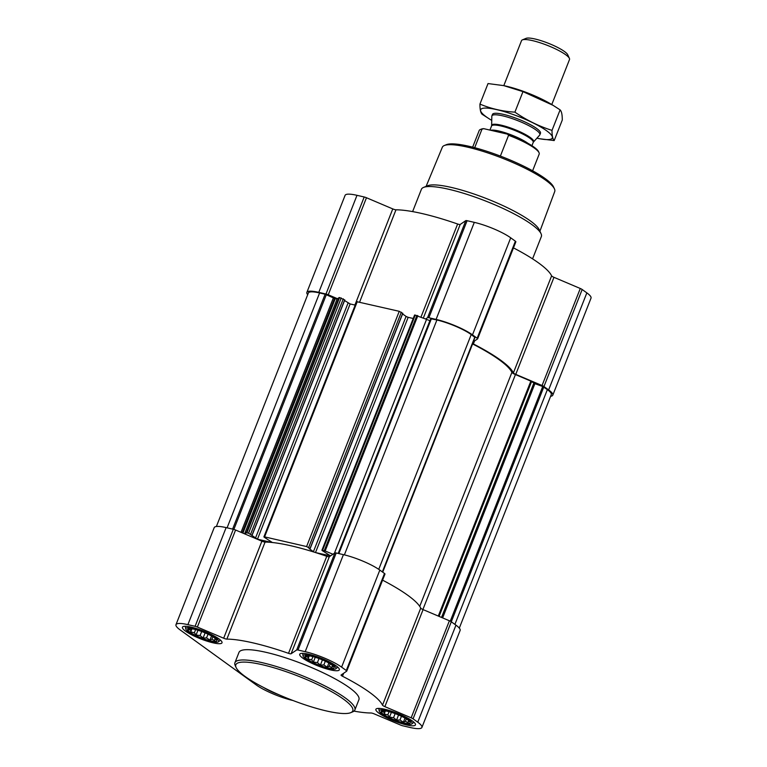 <?xml version="1.0" encoding="UTF-8"?>
<svg xmlns="http://www.w3.org/2000/svg" width="767" height="767" viewBox="0 0 767 767"><rect width="100%" height="100%" fill="white"/><g stroke="black" fill="none" stroke-linecap="round" stroke-linejoin="round"><path stroke-width="1.15" d="M387.728 711.364A15.628 3.058 -158.5 0 0 382.417 710.75A15.628 3.058 -158.5 0 0 394.545 719.954A15.628 3.058 -158.5 0 0 409.703 721.498A15.628 3.058 -158.5 0 0 387.728 711.364M409.079 720.865L409.693 721.776L408.322 721.076L408.197 722.792L405.398 721.268L403.384 722.188L399.99 720.021L396.549 720.108L393.548 717.672L389.511 717.126L387.805 714.844L384.171 714.029L384.296 712.303L381.947 711.651L383.96 710.731M311.584 656.293A15.628 3.058 -158.5 0 0 306.273 655.68A15.628 3.058 -158.5 0 0 318.401 664.893A15.628 3.058 -158.5 0 0 333.559 666.427A15.628 3.058 -158.5 0 0 311.584 656.293M332.945 665.804L333.559 666.705L332.188 666.005L332.053 667.731L329.254 666.197L327.25 667.117L323.847 664.951L320.405 665.047L317.413 662.602L313.377 662.055L311.67 659.783L308.027 658.958L308.152 657.242L305.812 656.59L307.816 655.67M194.281 629.256A15.628 3.058 -158.5 0 0 188.96 628.643A15.628 3.058 -158.5 0 0 201.098 637.856A15.628 3.058 -158.5 0 0 216.256 639.39A15.628 3.058 -158.5 0 0 194.281 629.256M215.632 638.767L216.246 639.668L214.875 638.969L214.75 640.685L211.951 639.16L209.937 640.081L206.544 637.914L203.102 638L200.101 635.565L196.064 635.018L194.358 632.746L190.724 631.922L190.849 630.206L188.5 629.554L190.513 628.633M313.415 551.684L309.082 548.539L310.06 548.443L306.589 546.555L264.586 536.871L264.145 537.178L272.362 542.518A90.238 17.679 21.5 0 1 314.441 552.211L313.415 551.684L406.079 316.435L402.589 313.914M175.979 624.664L214.204 527.629A28.197 5.522 21.5 0 1 226.121 527.6L233.321 529.268A3.221 0.633 21.5 0 1 235.584 530.026L261.892 541.186L223.667 638.221L197.359 627.061A3.221 0.633 21.5 0 0 195.096 626.303L187.896 624.645A28.197 5.522 21.5 0 0 175.979 624.664A28.197 5.522 21.5 0 0 180.149 629.918L256.283 684.979A28.197 5.522 21.5 0 0 292.687 700.434L292.908 700.482M244.721 533.899L246.38 532.777L248.566 533.18L257.472 539.191L271.556 542.432A90.238 17.679 21.5 0 0 265.085 542.077A3.221 0.633 21.5 0 1 261.892 541.186M314.441 552.211A90.238 17.679 21.5 0 1 315.668 552.604A90.238 17.679 21.5 0 1 326.752 556.296L288.526 653.331A90.238 17.679 21.5 0 0 226.869 639.112A3.221 0.633 21.5 0 1 223.667 638.221M315.668 552.604L330.433 555.845L322.169 550.553L324.278 550.629L332.964 554.244L329.321 556.727A3.221 0.633 21.5 0 1 326.752 556.296M263.906 536.881L356.569 301.632L399.252 311.316L402.665 313.348M315.505 552.547L408.159 317.327L406.079 316.435M257.472 539.191L350.135 303.953L344.565 300.539M350.135 303.953L355.198 305.113M307.692 294.691A28.197 5.522 21.5 0 1 306.867 292.39A28.197 5.522 21.5 0 1 318.784 292.361L325.985 294.029A3.221 0.633 21.5 0 1 328.247 294.787L337.394 298.66L339.57 297.558L344.651 299.974M321.929 550.246L414.592 315.007L425.627 319.005L427.574 317.682A3.221 0.633 21.5 0 1 428.878 317.739L436.087 319.408A28.197 5.522 21.5 0 1 472.491 334.853L477.17 338.237A3.221 0.633 21.5 0 1 477.64 338.832A3.221 0.633 21.5 0 1 477.582 338.899L473.249 341.852M407.104 316.972A90.238 17.679 21.5 0 1 408.332 317.365L413.221 318.487M216.38 526.507L308.372 292.984A26.586 5.206 21.5 0 1 319.599 292.956L325.131 294.231L335.237 298.699A4.832 0.949 21.5 0 0 337.192 298.794L337.394 298.66M425.627 319.005L426.548 319.388A4.832 0.949 21.5 0 0 429.951 320.529L430.105 320.568M338.372 553.477L430.833 318.727L436.902 319.992A26.586 5.206 21.5 0 1 471.226 334.565L474.878 337.451M382.704 572.172L472.597 343.952A4.832 0.949 21.5 0 1 472.453 343.875M472.597 343.952A88.627 17.363 21.5 0 1 511.905 372.378A4.832 0.949 21.5 0 0 515.443 374.574L530.841 381.113L534.906 383.663L542.71 386.51L547.37 389.626A26.586 5.206 21.5 0 1 551.291 394.574L459.308 628.106M513.468 247.885A90.238 17.679 21.5 0 1 551.617 275.861A3.221 0.633 21.5 0 0 553.975 277.328L515.75 374.363L542.058 385.523A3.221 0.633 21.5 0 1 543.956 386.539L548.626 389.914A28.197 5.522 21.5 0 1 552.796 395.168A28.197 5.522 21.5 0 1 550.62 396.29M515.75 374.363A3.221 0.633 21.5 0 1 513.391 372.896A90.238 17.679 21.5 0 0 473.373 343.952A3.221 0.633 21.5 0 1 472.597 343.511M306.867 292.39L345.092 195.355A28.197 5.522 21.5 0 1 357 195.326L364.21 196.985A3.221 0.633 21.5 0 1 366.473 197.742L392.771 208.912L354.91 305.045M515.808 241.864A3.221 0.633 21.5 0 0 515.865 241.797A3.221 0.633 21.5 0 0 515.386 241.202L510.717 237.818A28.197 5.522 21.5 0 0 474.313 222.363L467.103 220.704A3.221 0.633 21.5 0 0 465.799 220.637L460.2 224.453A3.221 0.633 21.5 0 1 457.631 224.012A90.238 17.679 21.5 0 0 395.973 209.803A3.221 0.633 21.5 0 1 392.771 208.912M553.975 277.328L580.283 288.488A3.221 0.633 21.5 0 1 582.172 289.495L586.851 292.879A28.197 5.522 21.5 0 1 591.021 298.133L552.796 395.168M332.964 554.244L334.911 552.921A3.221 0.633 21.5 0 1 336.214 552.978L343.424 554.646A28.197 5.522 21.5 0 1 379.828 570.092L384.507 573.476A3.221 0.633 21.5 0 1 384.976 574.071A3.221 0.633 21.5 0 1 384.919 574.138M382.58 580.159A90.238 17.679 21.5 0 1 420.728 608.135L382.512 705.17A90.238 17.679 21.5 0 0 342.485 676.235A3.221 0.633 21.5 0 1 341.047 675.056A3.221 0.633 21.5 0 1 341.104 674.989L346.694 671.183A3.221 0.633 21.5 0 0 346.751 671.115A3.221 0.633 21.5 0 0 346.281 670.511L341.603 667.127A28.197 5.522 21.5 0 0 305.199 651.682L297.999 650.023A3.221 0.633 21.5 0 0 296.685 649.956L291.096 653.762A3.221 0.633 21.5 0 1 288.526 653.331M423.087 609.602L384.871 706.637L411.17 717.807A3.221 0.633 21.5 0 1 413.068 718.813L417.747 722.198A28.197 5.522 21.5 0 1 421.908 727.442L460.133 630.407A28.197 5.522 21.5 0 0 455.962 625.163L451.284 621.778A3.221 0.633 21.5 0 0 449.395 620.771L423.087 609.602A3.221 0.633 21.5 0 1 420.728 608.135M271.556 542.432A90.238 17.679 21.5 0 1 272.362 542.518M384.871 706.637A3.221 0.633 21.5 0 1 382.512 705.17M421.908 727.442A28.197 5.522 21.5 0 1 410 727.471L402.79 725.803A3.221 0.633 21.5 0 1 400.527 725.045L374.229 713.885A3.221 0.633 21.5 0 0 371.027 712.994A90.238 17.679 21.5 0 1 353.99 711.124M191.414 627.185A21.275 4.171 -158.5 0 0 182.431 627.205A21.275 4.171 -158.5 0 0 200.695 638.882A21.275 4.171 -158.5 0 0 222.008 642.794A21.275 4.171 -158.5 0 0 212.363 634.98A21.275 4.171 -158.5 0 0 191.414 627.185M308.717 654.222A21.275 4.171 -158.5 0 0 299.734 654.241A21.275 4.171 -158.5 0 0 317.998 665.919A21.275 4.171 -158.5 0 0 339.321 669.84A21.275 4.171 -158.5 0 0 329.666 662.017A21.275 4.171 -158.5 0 0 308.717 654.222M384.861 709.293A21.275 4.171 -158.5 0 0 375.878 709.312A21.275 4.171 -158.5 0 0 394.142 720.98A21.275 4.171 -158.5 0 0 415.455 724.901A21.275 4.171 -158.5 0 0 405.81 717.087A21.275 4.171 -158.5 0 0 384.861 709.293M263.589 687.491A21.275 4.171 -158.5 0 0 278.747 694.681M234.923 662.726L238.968 652.429A64.457 12.627 21.5 0 1 266.197 652.372A64.457 12.627 21.5 0 1 329.666 675.986A64.457 12.627 21.5 0 1 358.918 699.677L354.862 709.974A64.457 12.627 -158.5 0 0 325.611 686.283A64.457 12.627 -158.5 0 0 262.141 662.659A64.457 12.627 -158.5 0 0 234.923 662.726A64.457 12.627 -158.5 0 0 235.201 665.545L236.111 667.539A62.846 12.31 -158.5 0 0 289.801 699.274A62.846 12.31 -158.5 0 0 350.701 712.677A62.846 12.31 -158.5 0 0 329.177 690.338A62.846 12.31 -158.5 0 0 262.381 664.721A62.846 12.31 -158.5 0 0 236.111 667.539M539.91 231.203L554.733 191.501A60.401 11.831 -158.5 0 0 554.455 188.893L553.534 186.908A58.791 11.524 -158.5 0 0 469.231 146.334A58.791 11.524 -158.5 0 0 446.346 144.685L444.323 145.519A60.401 11.831 -158.5 0 0 442.338 147.226L426.107 186.371M554.455 188.893A60.401 11.831 -158.5 0 0 467.832 147.216A60.401 11.831 -158.5 0 0 444.323 145.519M532.566 258.853L541.349 236.552A64.457 12.627 -158.5 0 0 541.061 233.724L539.201 229.678A61.178 11.984 -158.5 0 0 451.475 187.455A61.178 11.984 -158.5 0 0 427.66 185.739L423.537 187.426A64.457 12.627 -158.5 0 0 421.399 189.305L412.617 211.606M541.061 233.724A64.457 12.627 -158.5 0 0 448.628 189.238A64.457 12.627 -158.5 0 0 423.537 187.426M350.701 712.677L352.724 711.843A64.457 12.627 -158.5 0 0 354.862 709.974M193.246 628.509A17.66 3.461 -158.5 0 0 185.748 628.94A17.66 3.461 -158.5 0 0 200.954 638.221A17.66 3.461 -158.5 0 0 218.394 641.806A17.66 3.461 -158.5 0 0 211.443 635.402A17.66 3.461 -158.5 0 0 193.246 628.509M310.558 655.555A17.66 3.461 -158.5 0 0 303.061 655.986A17.66 3.461 -158.5 0 0 318.257 665.257A17.66 3.461 -158.5 0 0 335.706 668.843A17.66 3.461 -158.5 0 0 328.755 662.439A17.66 3.461 -158.5 0 0 310.558 655.555M386.693 710.616A17.66 3.461 -158.5 0 0 379.195 711.047A17.66 3.461 -158.5 0 0 394.401 720.328A17.66 3.461 -158.5 0 0 411.85 723.904A17.66 3.461 -158.5 0 0 404.89 717.509A17.66 3.461 -158.5 0 0 386.693 710.616M215.124 638.336L214.875 638.969M212.89 636.783L211.951 639.16M211.548 635.987L209.937 640.081M208.01 634.175L206.544 637.914M205.115 632.88L203.102 638M201.692 631.529L200.101 635.565M197.944 630.253L196.064 635.018M195.604 629.582L194.358 632.746M191.951 628.806L190.724 631.922M191.434 628.729L190.849 630.206M332.437 665.372L332.188 666.005M330.193 663.819L329.254 666.197M328.851 663.033L327.25 667.117M325.323 661.212L323.847 664.951M322.428 659.917L320.405 665.047M319.005 658.565L317.413 662.602M315.247 657.29L313.377 662.055M312.907 656.629L311.67 659.783M309.264 655.843L308.027 658.958M308.737 655.766L308.152 657.242M408.571 720.434L408.322 721.076M406.337 718.88L405.398 721.268M404.995 718.094L403.384 722.188M401.457 716.273L399.99 720.021M398.562 714.978L396.549 720.108M395.139 713.626L393.548 717.672M391.391 712.361L389.511 717.126M389.051 711.69L387.805 714.844M385.398 710.913L384.171 714.029M384.881 710.836L384.296 712.303M532.614 170.782L539.182 154.119A32.233 6.318 -158.5 0 0 539.038 152.7L538.52 151.578A31.313 6.136 -158.5 0 0 507.486 134.148L483.728 128.664A31.313 6.136 -158.5 0 0 481.417 129.086L480.276 129.556A32.233 6.318 -158.5 0 0 479.212 130.495L472.645 147.159M539.038 152.7A32.233 6.318 -158.5 0 0 508.569 135.299L507.486 134.148M483.728 128.664L481.983 129.172A32.233 6.318 -158.5 0 0 480.276 129.556M481.983 129.172L474.696 147.686M508.569 135.299L500.381 156.075M551.78 104.542L569.507 59.529A25.781 5.053 -158.5 0 0 569.402 58.397L567.714 54.735A22.818 4.468 -158.5 0 0 534.992 38.992A22.818 4.468 -158.5 0 0 526.114 38.35L522.385 39.884A25.781 5.053 -158.5 0 0 521.531 40.632L503.804 85.636M569.402 58.397A25.781 5.053 -158.5 0 0 532.423 40.603A25.781 5.053 -158.5 0 0 522.385 39.884M502.778 115.865A25.781 5.053 -158.5 0 0 491.887 115.894A25.781 5.053 -158.5 0 0 491.82 116.258L491.637 125.52A22.54 4.42 -158.5 0 1 501.225 125.174A22.54 4.42 -158.5 0 1 524.072 133.774A22.54 4.42 -158.5 0 1 533.477 142L539.671 135.107A25.781 5.053 -158.5 0 0 539.863 134.791A25.781 5.053 -158.5 0 0 528.166 125.318A25.781 5.053 -158.5 0 0 502.778 115.865M553.084 105.328L551.674 104.475A38.513 7.545 -158.5 0 0 504.005 85.683M479.941 104.091L488.023 83.565L503.746 85.626L522.979 91.628L553.074 105.338L560.102 109.863C561.588 111.33 562.307 114.724 562.278 120.045L554.186 140.562C552.71 139.095 551.981 135.701 552.019 130.38C538.885 126.229 526.507 120.151 514.897 112.145C502.634 111.416 490.976 108.732 479.941 104.091C479.902 109.403 480.621 112.797 482.107 114.273L490.535 119.662A38.513 7.545 -158.5 0 0 491.733 120.381M522.979 91.628L514.897 112.145M539.642 138.731L554.186 140.562M560.102 109.863L552.019 130.38M539.853 133.909A25.781 5.053 -158.5 0 0 540.351 132.145A25.781 5.053 -158.5 0 0 518.319 119.125A25.781 5.053 -158.5 0 0 493.334 113.631A25.781 5.053 -158.5 0 0 492.5 115.261M536.91 138.175A38.513 7.545 -158.5 0 0 538.281 138.472A38.513 7.545 -158.5 0 0 545.586 130.045A38.513 7.545 -158.5 0 0 496.144 109.508A38.513 7.545 -158.5 0 0 486.326 116.881A38.513 7.545 -158.5 0 0 490.535 119.662M248.566 533.18L341.229 297.941M246.907 532.797L339.57 297.558M232.612 529.096L325.131 294.231M227.08 527.83L319.599 292.956M324.278 550.629L416.941 315.39M322.61 550.246L415.273 315.007M264.586 536.871L357.249 301.632M306.589 546.555L399.252 311.316M364.21 196.985L325.985 294.029M357 195.326L318.784 292.361M366.473 197.742L328.247 294.787M395.973 209.803L359.589 302.169M457.631 224.012L420.997 317.03M460.2 224.453L423.346 318.027M465.799 220.637L427.574 317.682M467.103 220.704L428.878 317.739M474.313 222.363L436.087 319.408M510.717 237.818L472.491 334.853M515.386 241.202L477.17 338.237M474.552 340.97L473.373 343.952M551.617 275.861L513.391 372.896M580.283 288.488L542.058 385.523M582.172 289.495L543.956 386.539M586.851 292.879L548.626 389.914M338.861 553.592L431.38 318.717M344.383 554.867L436.902 319.992M378.745 569.344L471.226 334.565M382.34 571.914L474.811 337.154M419.731 606.371L511.905 372.378M422.895 609.516L515.443 374.574M438.293 616.054L530.841 381.113M439.079 616.39L531.598 381.515M441.543 617.435L533.832 383.136M442.636 617.895L534.906 383.663M450.267 621.174L542.71 386.51M413.068 718.813L543.784 387.028M454.898 624.386L547.37 389.626M308.67 547.437L401.333 312.198M310.06 548.443L402.723 313.204M329.752 555.845L329.944 555.366M325.179 550.936L417.842 315.697M334.431 553.247L426.548 319.388M338.199 553.438L429.951 320.529M233.858 529.403L326.33 294.672M241.02 532.327L333.29 298.085M242.199 532.825L334.489 298.526M242.89 533.123L335.237 298.699M244.606 533.851L337.192 298.794M246.38 532.777L339.043 297.529M255.392 538.309L348.055 303.061M252.036 535.069L344.699 299.83M250.646 534.062L343.309 298.823M233.321 529.268L195.096 626.303M226.121 527.6L187.896 624.645M235.584 530.026L197.359 627.061M265.085 542.077L226.869 639.112M329.321 556.727L291.096 653.762M334.911 552.921L296.685 649.956M336.214 552.978L297.999 650.023M343.424 554.646L305.199 651.682M379.828 570.092L341.603 667.127M384.507 573.476L346.281 670.511M343.664 673.244L342.485 676.235M449.395 620.771L411.17 717.807M455.962 625.163L417.747 722.198M533.477 142L533.218 142.422A22.396 4.391 -158.5 0 0 523.056 134.187A22.396 4.391 -158.5 0 0 501.004 125.989A22.396 4.391 -158.5 0 0 491.542 126.009L491.637 125.52M527.83 143.237A22.396 4.391 -158.5 0 0 499.01 131.032A22.396 4.391 -158.5 0 0 490.698 130.275M515.865 241.797L477.64 338.832M382.56 572.077L475.003 337.394M310.156 548.568L402.819 313.329M338.362 553.477L430.833 318.727M252.132 535.193L344.795 299.955M384.976 574.071L346.751 671.115M218.394 641.806L220.512 640.157M185.748 628.94L185.326 626.294M335.706 668.843L337.825 667.194M303.061 655.986L302.629 653.331M411.85 723.904L413.959 722.265M379.195 711.047L378.773 708.401M492.481 114.379L491.887 115.894M540.457 133.276L539.863 134.791M491.542 126.009L489.931 130.093M533.218 142.422L531.934 145.692"/></g></svg>
